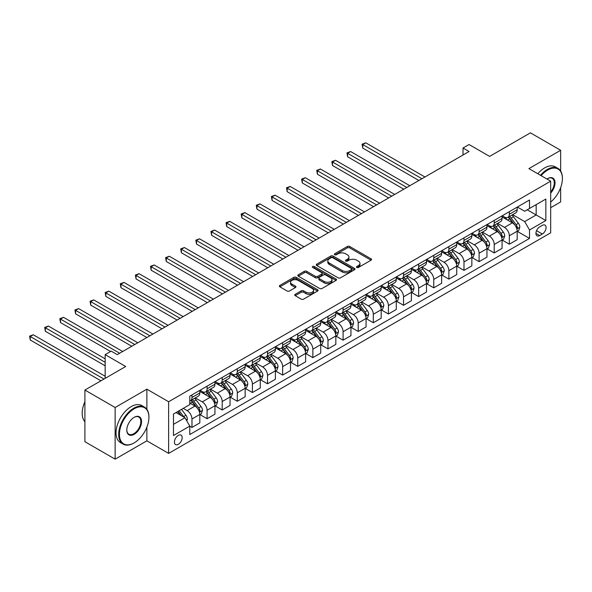 <?xml version="1.0" encoding="UTF-8"?>
<svg xmlns="http://www.w3.org/2000/svg" width="592" height="592" viewBox="0 0 592 592"><rect width="100%" height="100%" fill="white"/><g stroke="black" fill="none" stroke-linecap="round" stroke-linejoin="round"><path stroke-width="0.89" d="M356.784 267.473A1.177 0.681 0 0 0 358.449 267.473L371.058 260.191A1.68 0.969 0 0 0 371.547 259.511A1.68 0.969 0 0 0 371.058 258.822L349.694 246.487A1.68 0.969 0 0 0 347.319 246.487L334.709 253.768A1.177 0.681 0 0 0 334.369 254.249A1.177 0.681 0 0 0 334.709 254.73A1.177 0.681 0 0 0 336.374 254.73L338.002 253.783A5.372 3.101 0 0 1 345.602 253.783L347.378 254.812A5.372 3.101 0 0 1 348.954 257.009A5.372 3.101 0 0 1 347.378 259.2L345.75 260.14A1.177 0.681 0 0 0 345.402 260.621A1.177 0.681 0 0 0 345.75 261.102A1.177 0.681 0 0 0 347.408 261.102L349.043 260.154A5.372 3.101 0 0 1 356.636 260.154L358.419 261.183A5.372 3.101 0 0 1 359.988 263.381A5.372 3.101 0 0 1 358.419 265.571L356.784 266.511A1.177 0.681 0 0 0 356.443 266.992A1.177 0.681 0 0 0 356.784 267.473L356.784 266.511M178.303 444.326A5.469 3.16 120 0 0 181.877 439.501A5.469 3.16 120 0 0 181.041 435.12A5.469 3.16 120 0 0 178.303 435.394A5.469 3.16 120 0 0 174.729 440.211A5.469 3.16 120 0 0 175.572 444.599A5.469 3.16 120 0 0 178.303 444.326M295.223 294.313A1.68 0.969 0 0 0 294.735 294.994A1.68 0.969 0 0 0 295.223 295.682L301.217 299.145A1.68 0.969 0 0 0 303.592 299.145L317.593 291.057A1.68 0.969 0 0 0 318.089 290.369A1.68 0.969 0 0 0 317.593 289.688L296.237 277.352A1.68 0.969 0 0 0 293.861 277.352L279.861 285.44A1.68 0.969 0 0 0 279.365 286.121A1.68 0.969 0 0 0 279.861 286.809L287.098 290.99A1.68 0.969 0 0 0 289.473 290.99L295.46 287.527A1.68 0.969 0 0 0 295.956 286.846A1.68 0.969 0 0 0 295.46 286.158L291.871 284.086A4.492 2.59 0 0 1 290.561 282.251A4.492 2.59 0 0 1 293.329 279.861A4.492 2.59 0 0 1 298.22 280.423L312.287 288.541A4.492 2.59 0 0 1 313.597 290.369A4.492 2.59 0 0 1 310.83 292.766A4.492 2.59 0 0 1 305.938 292.204L303.592 290.85A1.68 0.969 0 0 0 301.217 290.85L295.223 294.313L295.223 295.682M560.646 171.029L560.646 150.294L530.425 132.845L489.621 156.399L469.064 144.537L463.018 148.022L469.064 151.515L117.253 354.63L111.207 351.145L105.161 354.63L105.161 378.362M146.875 409.294L146.875 389.181L115.137 407.503L84.908 390.054L125.711 366.5L105.161 354.63M146.875 389.181L168.631 401.746L550.671 181.182L550.671 232.834L168.631 453.398L168.631 401.746M560.646 150.294L528.908 168.616L550.671 181.182M338.128 277.833A1.68 0.969 0 0 0 340.496 277.833L354.504 269.752A1.68 0.969 0 0 0 354.993 269.064A1.68 0.969 0 0 0 354.504 268.376L333.141 256.047A1.68 0.969 0 0 0 330.765 256.047L316.764 264.128A1.68 0.969 0 0 0 316.276 264.816A1.68 0.969 0 0 0 316.764 265.505L338.128 277.833M313.138 267.725A1.177 0.681 0 0 1 314.33 267.895L314.33 266.496L336.049 279.032A1.68 0.969 0 0 1 336.537 279.72A1.68 0.969 0 0 1 336.049 280.401L322.048 288.489A1.68 0.969 0 0 1 319.673 288.489L298.309 276.153L298.309 274.784A1.68 0.969 0 0 0 297.82 275.472A1.68 0.969 0 0 0 298.309 276.153M298.309 274.784L304.303 271.328A1.68 0.969 0 0 1 306.678 271.328L315.344 276.323A1.68 0.969 0 0 0 317.712 276.323L321.685 274.029A1.68 0.969 0 0 0 322.181 273.349A1.68 0.969 0 0 0 321.685 272.66L312.672 267.458A1.177 0.681 0 0 1 312.324 266.977A1.177 0.681 0 0 1 313.05 266.348A1.177 0.681 0 0 1 314.33 266.496M115.137 407.503L115.137 459.155L84.908 441.706L84.908 390.054M550.671 207.703L560.646 201.946L560.646 187.664M542.331 225.36L539.675 226.899A5.298 3.064 120 0 0 536.211 231.568A5.298 3.064 120 0 0 537.018 235.816A5.298 3.064 120 0 0 539.675 235.557L542.331 234.018A5.298 3.064 120 0 0 545.794 229.348A5.298 3.064 120 0 0 544.98 225.101A5.298 3.064 120 0 0 542.331 225.36M517.364 207.037L524.682 211.263L529.514 208.473L529.514 200.022L189.788 396.166L189.788 404.61L173.471 414.03L173.471 435.527L189.788 426.107L189.788 434.55L529.514 238.413L529.514 229.97L524.682 221.593L512.657 214.652M529.514 208.473L545.839 199.045L545.839 220.55L529.514 229.97M115.137 459.155L146.875 440.833L168.631 453.398M463.018 148.022L463.018 155M527.22 209.797L536.167 214.963L536.167 204.632L545.839 199.045M524.682 221.593L536.167 214.963L545.839 220.55M173.471 424.36L184.956 417.73L176.009 412.565M189.788 426.181L191.963 427.431L191.963 418.988A6.838 3.952 -120 0 0 187.131 410.611L183.261 408.376M191.963 427.431L199.822 422.895L199.822 414.452A6.838 3.952 -120 0 0 194.99 406.075L189.788 403.071M200.007 414.622L207.082 418.707L207.082 410.263A6.838 3.952 -120 0 0 202.242 401.887L195.301 397.876M207.082 418.707L214.94 414.171L214.94 405.727A6.838 3.952 -120 0 0 210.101 397.35L199.822 391.416M215.118 405.897L222.192 409.982L222.192 401.539A6.838 3.952 -120 0 0 217.353 393.162L210.412 389.151M222.192 409.982L230.051 405.446L230.051 397.003A6.838 3.952 -120 0 0 225.212 388.626L214.94 382.691M230.229 397.173L237.303 401.258L237.303 392.814A6.838 3.952 -120 0 0 232.471 384.437L225.522 380.427M237.303 401.258L245.162 396.721L245.162 388.278A6.838 3.952 -120 0 0 240.33 379.901L230.051 373.966M245.347 388.448L252.414 392.533L252.414 384.09A6.838 3.952 -120 0 0 247.582 375.713L240.633 371.702M252.414 392.533L260.273 387.997L260.273 379.553A6.838 3.952 -120 0 0 255.441 371.177L245.162 365.242M260.458 379.724L267.525 383.808L267.525 375.365A6.838 3.952 -120 0 0 262.693 366.988L255.751 362.977M267.525 383.808L275.384 379.272L275.384 370.829A6.838 3.952 -120 0 0 270.551 362.452L260.273 356.517M275.569 370.999L282.643 375.084L282.643 366.64A6.838 3.952 -120 0 0 277.803 358.264L270.862 354.253M282.643 375.084L290.502 370.548L290.502 362.104A6.838 3.952 -120 0 0 285.662 353.727L275.384 347.793M290.679 362.274L297.754 366.359L297.754 357.916A6.838 3.952 -120 0 0 292.914 349.539L285.973 345.528M297.754 366.359L305.613 361.823L305.613 353.372A6.838 3.952 -120 0 0 300.773 345.003L290.502 339.068M305.79 353.55L312.865 357.635L312.865 349.191A6.838 3.952 -120 0 0 308.032 340.814L301.084 336.804M312.865 357.635L320.723 353.098L320.723 344.648A6.838 3.952 -120 0 0 315.891 336.278L305.613 330.343M320.908 344.825L327.975 348.91L327.975 340.459A6.838 3.952 -120 0 0 323.143 332.09L316.195 328.079M327.975 348.91L335.834 344.374L335.834 335.923A6.838 3.952 -120 0 0 331.002 327.546L320.723 321.619M336.019 336.101L343.094 340.185L343.094 331.735A6.838 3.952 -120 0 0 338.254 323.365L331.313 319.354M343.094 340.185L350.945 335.649L350.945 327.198A6.838 3.952 -120 0 0 346.113 318.822L335.834 312.894M351.13 327.376L358.204 331.461L358.204 323.01A6.838 3.952 -120 0 0 353.365 314.633L346.424 310.63M358.204 331.461L366.063 326.925L366.063 318.474A6.838 3.952 -120 0 0 361.224 310.097L350.945 304.17M366.241 318.651L373.315 322.736L373.315 314.285A6.838 3.952 -120 0 0 368.476 305.909L361.534 301.905M373.315 322.736L381.174 318.2L381.174 309.749A6.838 3.952 -120 0 0 376.334 301.372L366.063 295.445M381.352 309.927L388.426 314.012L388.426 305.561A6.838 3.952 -120 0 0 383.594 297.184L376.645 293.181M388.426 314.012L396.285 309.475L396.285 301.025A6.838 3.952 -120 0 0 391.453 292.648L381.174 286.713M396.47 301.202L403.537 305.287L403.537 296.836A6.838 3.952 -120 0 0 398.705 288.459L391.763 284.456M403.537 305.287L411.396 300.743L411.396 292.3A6.838 3.952 -120 0 0 406.563 283.923L396.285 277.988M411.581 292.478L418.655 296.555L418.655 288.112A6.838 3.952 -120 0 0 413.815 279.735L406.874 275.731M418.655 296.555L426.506 292.019L426.506 283.575A6.838 3.952 -120 0 0 421.674 275.199L411.396 269.264M426.691 283.753L433.766 287.83L433.766 279.387A6.838 3.952 -120 0 0 428.926 271.01L421.985 266.999M433.766 287.83L441.625 283.294L441.625 274.851A6.838 3.952 -120 0 0 436.785 266.474L426.506 260.539M441.802 275.028L448.877 279.106L448.877 270.662A6.838 3.952 -120 0 0 444.037 262.286L437.096 258.275M448.877 279.106L456.735 274.57L456.735 266.126A6.838 3.952 -120 0 0 451.896 257.749L441.625 251.815M456.913 266.304L463.987 270.381L463.987 261.938A6.838 3.952 -120 0 0 459.155 253.561L452.207 249.55M463.987 270.381L471.846 265.845L471.846 257.402A6.838 3.952 -120 0 0 467.014 249.025L456.735 243.09M472.031 257.572L479.098 261.657L479.098 253.213A6.838 3.952 -120 0 0 474.266 244.836L467.325 240.826M479.098 261.657L486.957 257.12L486.957 248.677A6.838 3.952 -120 0 0 482.125 240.3L471.846 234.365M487.142 248.847L494.216 252.932L494.216 244.489A6.838 3.952 -120 0 0 489.377 236.112L482.436 232.101M494.216 252.932L502.075 248.396L502.075 239.952A6.838 3.952 -120 0 0 497.236 231.576L486.957 225.641M502.253 240.123L509.327 244.207L509.327 235.764A6.838 3.952 -120 0 0 504.488 227.387L497.546 223.376M509.327 244.207L517.186 239.671L517.186 231.228A6.838 3.952 -120 0 0 512.346 222.851L502.075 216.916M502.253 215.762L504.488 217.057A6.838 3.952 -120 0 0 507.906 217.397A6.838 3.952 -120 0 0 509.327 214.267L509.327 211.684M487.142 224.486L489.377 225.781A6.838 3.952 -120 0 0 492.796 226.122A6.838 3.952 -120 0 0 494.216 222.992L494.216 220.409M472.031 233.211L474.266 234.506A6.838 3.952 -120 0 0 477.685 234.846A6.838 3.952 -120 0 0 479.098 231.716L479.098 229.134M456.913 241.943L459.155 243.231A6.838 3.952 -120 0 0 462.574 243.571A6.838 3.952 -120 0 0 463.987 240.441L463.987 237.858M441.802 250.668L444.037 251.955A6.838 3.952 -120 0 0 447.463 252.296A6.838 3.952 -120 0 0 448.877 249.165L448.877 246.583M426.691 259.392L428.926 260.68A6.838 3.952 -120 0 0 432.345 261.02A6.838 3.952 -120 0 0 433.766 257.89L433.766 255.307M411.581 268.117L413.815 269.404A6.838 3.952 -120 0 0 417.234 269.745A6.838 3.952 -120 0 0 418.655 266.615L418.655 264.032M396.47 276.841L398.705 278.129A6.838 3.952 -120 0 0 402.123 278.469A6.838 3.952 -120 0 0 403.537 275.339L403.537 272.757M381.352 285.566L383.594 286.854A6.838 3.952 -120 0 0 387.013 287.194A6.838 3.952 -120 0 0 388.426 284.064L388.426 281.481M366.241 294.291L368.476 295.578A6.838 3.952 -120 0 0 371.902 295.919A6.838 3.952 -120 0 0 373.315 292.788L373.315 290.206M351.13 303.015L353.365 304.303A6.838 3.952 -120 0 0 356.784 304.643A6.838 3.952 -120 0 0 358.204 301.513L358.204 298.93M336.019 311.74L338.254 313.035A6.838 3.952 -120 0 0 341.673 313.368A6.838 3.952 -120 0 0 343.094 310.238L343.094 307.655M320.908 320.464L323.143 321.759A6.838 3.952 -120 0 0 326.562 322.092A6.838 3.952 -120 0 0 327.975 318.962L327.975 316.38M305.79 329.189L308.032 330.484A6.838 3.952 -120 0 0 311.451 330.817A6.838 3.952 -120 0 0 312.865 327.687L312.865 325.104M290.679 337.914L292.914 339.209A6.838 3.952 -120 0 0 296.333 339.542A6.838 3.952 -120 0 0 297.754 336.411L297.754 333.829M275.569 346.638L277.803 347.933A6.838 3.952 -120 0 0 281.222 348.274A6.838 3.952 -120 0 0 282.643 345.136L282.643 342.553M260.458 355.363L262.693 356.658A6.838 3.952 -120 0 0 266.111 356.998A6.838 3.952 -120 0 0 267.525 353.861L267.525 351.278M245.347 364.087L247.582 365.382A6.838 3.952 -120 0 0 251.001 365.723A6.838 3.952 -120 0 0 252.414 362.593L252.414 360.01M230.229 372.812L232.471 374.107A6.838 3.952 -120 0 0 235.89 374.447A6.838 3.952 -120 0 0 237.303 371.317L237.303 368.735M215.118 381.537L217.353 382.832A6.838 3.952 -120 0 0 220.772 383.172A6.838 3.952 -120 0 0 222.192 380.042L222.192 377.459M200.007 390.269L202.242 391.556A6.838 3.952 -120 0 0 205.661 391.897A6.838 3.952 -120 0 0 207.082 388.766L207.082 386.184M517.364 231.398L529.514 238.413M507.906 217.397L515.765 212.861A6.838 3.952 -120 0 0 517.186 209.723L517.186 207.141M492.796 226.122L500.654 221.586A6.838 3.952 -120 0 0 502.075 218.455L502.075 215.873M477.685 234.846L485.544 230.31A6.838 3.952 -120 0 0 486.957 227.18L486.957 224.597M462.574 243.571L470.433 239.035A6.838 3.952 -120 0 0 471.846 235.905L471.846 233.322M447.463 252.296L455.315 247.759A6.838 3.952 -120 0 0 456.735 244.629L456.735 242.047M432.345 261.02L440.204 256.484A6.838 3.952 -120 0 0 441.625 253.354L441.625 250.771M417.234 269.745L425.093 265.209A6.838 3.952 -120 0 0 426.506 262.078L426.506 259.496M402.123 278.469L409.982 273.933A6.838 3.952 -120 0 0 411.396 270.803L411.396 268.22M387.013 287.194L394.871 282.658A6.838 3.952 -120 0 0 396.285 279.528L396.285 276.945M371.902 295.919L379.753 291.382A6.838 3.952 -120 0 0 381.174 288.252L381.174 285.67M356.784 304.643L364.642 300.107A6.838 3.952 -120 0 0 366.063 296.977L366.063 294.394M341.673 313.368L349.532 308.832A6.838 3.952 -120 0 0 350.945 305.701L350.945 303.119M326.562 322.092L334.421 317.556A6.838 3.952 -120 0 0 335.834 314.426L335.834 311.843M311.451 330.817L319.31 326.281A6.838 3.952 -120 0 0 320.723 323.151L320.723 320.568M296.333 339.542L304.192 335.005A6.838 3.952 -120 0 0 305.613 331.875L305.613 329.293M281.222 348.274L289.081 343.73A6.838 3.952 -120 0 0 290.502 340.6L290.502 338.017M266.111 356.998L273.97 352.455A6.838 3.952 -120 0 0 275.384 349.324L275.384 346.742M251.001 365.723L258.859 361.187A6.838 3.952 -120 0 0 260.273 358.049L260.273 355.466M235.89 374.447L243.749 369.911A6.838 3.952 -120 0 0 245.162 366.774L245.162 364.191M220.772 383.172L228.63 378.636A6.838 3.952 -120 0 0 230.051 375.506L230.051 372.923M205.661 391.897L213.52 387.36A6.838 3.952 -120 0 0 214.94 384.23L214.94 381.648M189.788 400.895A6.838 3.952 -120 0 0 190.55 400.621L198.409 396.085A6.838 3.952 -120 0 0 199.822 392.955L199.822 390.372M190.55 400.621A6.838 3.952 -120 0 0 191.963 397.491L191.963 394.908M184.956 417.73L189.788 426.107M146.875 440.833L146.875 427.172M357.257 267.636L358.419 266.97A5.372 3.101 0 0 0 359.988 264.772L359.988 263.381M348.954 257.009L348.954 258.401A5.372 3.101 0 0 1 347.378 260.591L346.216 261.264M371.036 260.206L349.694 247.885A1.68 0.969 0 0 0 347.319 247.885L335.183 254.893M354.504 268.376L354.504 269.752L333.141 257.446A1.68 0.969 0 0 0 330.765 257.446L316.787 265.512M351.537 269.545A1.177 0.681 0 0 0 351.877 269.064A1.177 0.681 0 0 0 351.537 268.583L332.785 257.757A1.177 0.681 0 0 0 331.12 257.757L329.404 258.756A5.372 3.101 0 0 0 327.827 260.946A5.372 3.101 0 0 0 329.404 263.137L342.22 270.537A5.372 3.101 0 0 0 349.813 270.537L351.537 269.545L351.537 270.944A1.177 0.681 0 0 0 351.877 270.463L351.877 269.064M327.827 260.946L327.827 262.345A5.372 3.101 0 0 0 329.404 264.535L329.404 263.137M351.537 270.944L349.813 271.935A5.372 3.101 0 0 1 342.22 271.935L329.404 264.535M298.331 276.168L304.303 272.72L304.303 271.328M322.181 273.349L322.181 274.74A1.68 0.969 0 0 1 321.685 275.428L317.712 277.722A1.68 0.969 0 0 1 315.344 277.722L306.678 272.72A1.68 0.969 0 0 0 304.303 272.72M314.33 267.895L336.027 280.416M324.327 281.518A4.492 2.59 0 0 0 329.219 282.081A4.492 2.59 0 0 0 331.994 279.683A4.492 2.59 0 0 0 330.676 277.848L325.726 274.991A1.68 0.969 0 0 0 323.35 274.991L319.377 277.285A1.68 0.969 0 0 0 318.881 277.974A1.68 0.969 0 0 0 319.377 278.654L324.327 281.518L324.327 282.909A4.492 2.59 0 0 0 329.219 283.472A4.492 2.59 0 0 0 331.994 281.082L331.994 279.683M318.881 277.974L318.881 279.365A1.68 0.969 0 0 0 319.377 280.053L319.377 278.654M324.327 282.909L319.377 280.053M313.597 290.369L313.597 291.767A4.492 2.59 0 0 1 310.83 294.165A4.492 2.59 0 0 1 305.938 293.602L303.592 292.248A1.68 0.969 0 0 0 301.217 292.248L295.245 295.697M290.561 282.251L290.561 283.649A4.492 2.59 0 0 0 291.871 285.485L291.871 284.086M295.46 286.158L295.46 287.527L291.871 285.485M317.571 291.072L296.237 278.751A1.68 0.969 0 0 0 293.861 278.751L279.883 286.824L279.861 285.44M517.186 231.502L518.636 230.665L519.843 227.18A4.529 2.62 -120 0 0 518.4 223.317L513.456 216.724A13.083 7.548 -120 0 0 512.028 215.014M507.115 219.832A13.083 7.548 -120 0 0 504.443 217.027M516.772 228.727L517.401 227.372A4.529 2.62 -120 0 0 516.098 224.642L511.162 218.048A13.083 7.548 -120 0 0 509.734 216.339M508.513 217.042A10.856 6.268 60 0 1 510.297 219.07L514.478 224.649M424.938 176.993L365.76 142.827L362.733 144.566L362.733 148.059L418.892 180.479M508.284 217.183A13.083 7.548 60 0 1 509.712 218.892L512.99 223.273M362.733 148.059L362.075 144.182L421.918 178.732M362.075 144.182L365.76 142.827M502.075 240.234L503.526 239.39L504.732 235.905A4.529 2.62 -120 0 0 503.281 232.042L498.346 225.448A13.083 7.548 -120 0 0 496.917 223.739M492.004 228.556A13.083 7.548 -120 0 0 489.325 225.752M501.661 237.451L502.282 236.097A4.529 2.62 -120 0 0 500.987 233.366L496.052 226.773A13.083 7.548 -120 0 0 494.623 225.064M493.402 225.767A10.856 6.268 60 0 1 495.186 227.794L499.367 233.374M409.827 185.718L350.649 151.552L347.622 153.291L347.622 156.784L403.781 189.203M493.173 225.907A13.083 7.548 60 0 1 494.594 227.617L497.879 231.997M347.622 156.784L346.956 152.914L406.8 187.464M346.956 152.914L350.649 151.552M486.957 248.958L488.407 248.115L489.621 244.629A4.529 2.62 -120 0 0 488.171 240.766L483.235 234.173A13.083 7.548 -120 0 0 481.807 232.464M476.893 237.281A13.083 7.548 -120 0 0 474.214 234.476M486.55 246.183L487.172 244.822A4.529 2.62 -120 0 0 485.877 242.098L480.933 235.498A13.083 7.548 -120 0 0 479.505 233.788M478.292 234.491A10.856 6.268 60 0 1 480.075 236.519L484.256 242.098M394.716 194.442L335.531 160.277L332.512 162.016L332.512 165.508L388.67 197.928M478.055 234.632A13.083 7.548 60 0 1 479.483 236.341L482.769 240.722M332.512 165.508L331.846 161.638L391.689 196.189M331.846 161.638L335.531 160.277M471.846 257.683L473.297 256.839L474.503 253.354A4.529 2.62 -120 0 0 473.06 249.491L468.124 242.898A13.083 7.548 -120 0 0 466.696 241.188M461.782 246.006A13.083 7.548 -120 0 0 459.103 243.201M471.432 254.908L472.061 253.546A4.529 2.62 -120 0 0 470.766 250.823L465.823 244.222A13.083 7.548 -120 0 0 464.394 242.52M463.181 243.216A10.856 6.268 60 0 1 464.964 245.243L469.145 250.823M379.598 203.167L320.42 169.001L317.401 170.74L317.401 174.233L373.559 206.652M462.944 243.356A13.083 7.548 60 0 1 464.372 245.066L467.658 249.447M317.401 174.233L316.735 170.363L376.579 204.913M316.735 170.363L320.42 169.001M456.735 266.407L458.186 265.564L459.392 262.078A4.529 2.62 -120 0 0 457.949 258.216L453.006 251.622A13.083 7.548 -120 0 0 451.578 249.913M446.671 254.73A13.083 7.548 -120 0 0 443.993 251.926M456.321 263.632L456.95 262.271A4.529 2.62 -120 0 0 455.648 259.548L450.712 252.954A13.083 7.548 -120 0 0 449.284 251.245M448.07 251.948A10.856 6.268 60 0 1 449.846 253.968L454.027 259.548M364.487 211.892L305.309 177.726L302.29 179.472L302.29 182.958L358.441 215.384M447.833 252.081A13.083 7.548 60 0 1 449.261 253.79L452.547 258.171M302.29 182.958L301.624 179.087L361.468 213.638M301.624 179.087L305.309 177.726M550.671 202.035A20.861 12.04 120 0 0 562.4 178.599A20.861 12.04 120 0 0 547.652 170.082A20.861 12.04 120 0 0 541.088 175.646M540.459 175.284A21.371 12.336 -60 0 1 547.289 169.453A21.371 12.336 -60 0 1 557.975 168.394A21.371 12.336 -60 0 1 562.4 178.177A21.371 12.336 -60 0 1 562.4 178.392M546.956 179.036A10.427 6.024 -60 0 1 547.652 178.599L547.652 178.599A10.427 6.024 -60 0 1 554.859 181.167A10.427 6.024 -60 0 1 550.671 193.133M537.795 173.745A21.371 12.336 -60 0 1 544.625 167.913A21.371 12.336 -60 0 1 555.311 166.855L557.975 168.394M550.671 192.037A9.916 5.728 120 0 0 552.247 178.318A9.916 5.728 120 0 0 547.467 178.703M133.814 443.068L134.177 442.86A20.861 12.04 120 0 0 148.925 417.316A20.861 12.04 120 0 0 134.177 408.798A20.861 12.04 120 0 0 119.429 434.343A20.861 12.04 120 0 0 134.177 442.86L133.814 443.068A21.371 12.336 -60 0 1 123.129 444.126A21.371 12.336 -60 0 1 119.85 427.002A21.371 12.336 -60 0 1 133.814 408.169A21.371 12.336 -60 0 1 144.5 407.111A21.371 12.336 -60 0 1 148.925 416.894A21.371 12.336 -60 0 1 148.925 417.108M134.177 434.343A10.427 6.024 -60 0 1 126.799 430.088A10.427 6.024 -60 0 1 134.177 417.316L134.177 417.316A10.427 6.024 -60 0 1 141.555 421.571A10.427 6.024 -60 0 1 134.177 434.343M126.806 429.873A9.916 5.728 120 0 0 128.856 434.21A9.916 5.728 120 0 0 133.814 433.714A9.916 5.728 120 0 0 140.297 424.975A9.916 5.728 120 0 0 138.772 417.034A9.916 5.728 120 0 0 133.992 417.419M123.129 444.126L120.472 442.594A21.371 12.336 -60 0 1 117.194 425.463A21.371 12.336 -60 0 1 131.158 406.63A21.371 12.336 -60 0 1 141.843 405.572L144.5 407.111M84.908 421.682A21.371 12.336 -60 0 1 84.908 401.709M441.625 275.132L443.075 274.296L444.281 270.803A4.529 2.62 -120 0 0 442.838 266.94L437.895 260.347A13.083 7.548 -120 0 0 436.467 258.637M431.553 263.455A13.083 7.548 -120 0 0 428.874 260.65M441.21 272.357L441.839 270.995A4.529 2.62 -120 0 0 440.537 268.272L435.601 261.679A13.083 7.548 -120 0 0 434.173 259.969M432.952 260.672A10.856 6.268 60 0 1 434.735 262.693L438.916 268.28M349.376 220.616L290.198 186.45L287.172 188.197L287.172 191.682L343.33 224.109M432.722 260.806A13.083 7.548 60 0 1 434.151 262.515L437.429 266.896M287.172 191.682L286.506 187.812L346.357 222.363M286.506 187.812L290.198 186.45M426.506 283.857L427.964 283.02L429.17 279.528A4.529 2.62 -120 0 0 427.72 275.672L422.784 269.071A13.083 7.548 -120 0 0 421.356 267.362M416.442 272.179A13.083 7.548 -120 0 0 413.764 269.375M426.099 281.082L426.721 279.72A4.529 2.62 -120 0 0 425.426 276.997L420.483 270.403A13.083 7.548 -120 0 0 419.062 268.694M417.841 269.397A10.856 6.268 60 0 1 419.624 271.417L423.805 277.004M334.265 229.341L275.088 195.175L272.061 196.921L272.061 200.407L328.22 232.834M417.612 269.53A13.083 7.548 60 0 1 419.032 271.24L422.318 275.62M272.061 200.407L271.395 196.537L331.239 231.087M271.395 196.537L275.088 195.175M411.396 292.581L412.846 291.745L414.06 288.252A4.529 2.62 -120 0 0 412.609 284.397L407.673 277.796A13.083 7.548 -120 0 0 406.245 276.094M401.332 280.904A13.083 7.548 -120 0 0 398.653 278.099M410.981 289.806L411.61 288.445A4.529 2.62 -120 0 0 410.315 285.721L405.372 279.128A13.083 7.548 -120 0 0 403.944 277.419M402.73 278.122A10.856 6.268 60 0 1 404.514 280.149L408.695 285.729M319.155 238.065L259.969 203.9L256.95 205.646L256.95 209.131L313.109 241.558M402.493 278.255A13.083 7.548 60 0 1 403.922 279.964L407.207 284.345M256.95 209.131L256.284 205.261L316.128 239.812M256.284 205.261L259.969 203.9M396.285 301.306L397.735 300.47L398.941 296.977A4.529 2.62 -120 0 0 397.498 293.121L392.555 286.528A13.083 7.548 -120 0 0 391.134 284.819M386.221 289.629A13.083 7.548 -120 0 0 383.542 286.824M395.87 298.531L396.499 297.169A4.529 2.62 -120 0 0 395.204 294.446L390.261 287.853A13.083 7.548 -120 0 0 388.833 286.143M387.619 286.846A10.856 6.268 60 0 1 389.403 288.874L393.576 294.453M304.036 246.79L244.859 212.624L241.839 214.371L241.839 217.856L297.991 250.283M387.383 286.979A13.083 7.548 60 0 1 388.811 288.689L392.096 293.07M241.839 217.856L241.173 213.986L301.017 248.536M241.173 213.986L244.859 212.624M381.174 310.03L382.624 309.194L383.831 305.701A4.529 2.62 -120 0 0 382.388 301.846L377.444 295.253A13.083 7.548 -120 0 0 376.016 293.543M371.11 298.353A13.083 7.548 -120 0 0 368.431 295.549M380.76 307.255L381.389 305.894A4.529 2.62 -120 0 0 380.086 303.171L375.15 296.577A13.083 7.548 -120 0 0 373.722 294.868M372.509 295.571A10.856 6.268 60 0 1 374.285 297.598L378.466 303.178M288.926 255.515L229.748 221.349L226.729 223.095L226.729 226.581L282.88 259.007M372.272 295.704A13.083 7.548 60 0 1 373.7 297.413L376.986 301.794M226.729 226.581L226.063 222.71L285.906 257.261M226.063 222.71L229.748 221.349M366.063 318.755L367.514 317.919L368.72 314.426A4.529 2.62 -120 0 0 367.277 310.571L362.334 303.977A13.083 7.548 -120 0 0 360.905 302.268M355.992 307.078A13.083 7.548 -120 0 0 353.313 304.281M365.649 315.98L366.27 314.618A4.529 2.62 -120 0 0 364.975 311.895L360.04 305.302A13.083 7.548 -120 0 0 358.611 303.592M357.39 304.295A10.856 6.268 60 0 1 359.174 306.323L363.355 311.903M273.815 264.239L214.637 230.073L211.61 231.82L211.61 235.313L267.769 267.732M357.161 304.429A13.083 7.548 60 0 1 358.589 306.138L361.867 310.526M211.61 235.313L210.944 231.435L270.796 265.986M210.944 231.435L214.637 230.073M350.945 327.48L352.403 326.643L353.609 323.151A4.529 2.62 -120 0 0 352.159 319.295L347.223 312.702A13.083 7.548 -120 0 0 345.795 310.992M340.881 315.802A13.083 7.548 -120 0 0 338.202 313.005M350.538 324.705L351.16 323.343A4.529 2.62 -120 0 0 349.865 320.62L344.921 314.026A13.083 7.548 -120 0 0 343.501 312.317M342.28 313.02A10.856 6.268 60 0 1 344.063 315.048L348.244 320.627M258.704 272.964L199.526 238.798L196.5 240.544L196.5 244.037L252.658 276.457M342.05 313.153A13.083 7.548 60 0 1 343.471 314.863L346.757 319.251M196.5 244.037L195.834 240.16L255.677 274.71M195.834 240.16L199.526 238.798M335.834 336.204L337.285 335.368L338.498 331.875A4.529 2.62 -120 0 0 337.048 328.02L332.112 321.426A13.083 7.548 -120 0 0 330.684 319.717M325.77 324.527A13.083 7.548 -120 0 0 323.091 321.73M335.42 333.429L336.049 332.068A4.529 2.62 -120 0 0 334.754 329.344L329.811 322.751A13.083 7.548 -120 0 0 328.382 321.042M327.169 321.745A10.856 6.268 60 0 1 328.952 323.772L333.133 329.352M243.593 281.688L184.408 247.523L181.389 249.269L181.389 252.762L237.547 285.181M326.932 321.878A13.083 7.548 60 0 1 328.36 323.587L331.646 327.975M181.389 252.762L180.723 248.884L240.567 283.435M180.723 248.884L184.408 247.523M320.723 344.929L322.174 344.093L323.38 340.6A4.529 2.62 -120 0 0 321.937 336.744L316.994 330.151A13.083 7.548 -120 0 0 315.573 328.442M310.659 333.252A13.083 7.548 -120 0 0 307.981 330.454M320.309 342.154L320.938 340.792A4.529 2.62 -120 0 0 319.643 338.069L314.7 331.476A13.083 7.548 -120 0 0 313.272 329.766M312.058 330.469A10.856 6.268 60 0 1 313.841 332.497L318.015 338.076M228.475 290.413L169.297 256.247L166.278 257.994L166.278 261.486L222.429 293.906M311.821 330.602A13.083 7.548 60 0 1 313.249 332.312L316.535 336.7M166.278 261.486L165.612 257.609L225.456 292.159M165.612 257.609L169.297 256.247M305.613 353.653L307.063 352.817L308.269 349.324A4.529 2.62 -120 0 0 306.826 345.469L301.883 338.876A13.083 7.548 -120 0 0 300.455 337.166M295.541 341.976A13.083 7.548 -120 0 0 292.87 339.179M305.198 350.878L305.827 349.517A4.529 2.62 -120 0 0 304.525 346.794L299.589 340.2A13.083 7.548 -120 0 0 298.161 338.491M296.947 339.194A10.856 6.268 60 0 1 298.723 341.221L302.904 346.801M213.364 299.138L154.186 264.972L151.167 266.718L151.167 270.211L207.318 302.63M296.71 339.327A13.083 7.548 60 0 1 298.139 341.036L301.424 345.425M151.167 270.211L150.501 266.333L210.345 300.884M150.501 266.333L154.186 264.972M290.502 362.378L291.952 361.542L293.158 358.049A4.529 2.62 -120 0 0 291.715 354.194L286.772 347.6A13.083 7.548 -120 0 0 285.344 345.891M280.43 350.708A13.083 7.548 -120 0 0 277.752 347.904M290.087 359.603L290.709 358.249A4.529 2.62 -120 0 0 289.414 355.518L284.478 348.925A13.083 7.548 -120 0 0 283.05 347.215M281.829 347.918A10.856 6.268 60 0 1 283.612 349.946L287.793 355.526M198.253 307.87L139.076 273.696L136.049 275.443L136.049 278.936L192.208 311.355M281.6 348.052A13.083 7.548 60 0 1 283.028 349.761L286.306 354.149M136.049 278.936L135.383 275.058L195.234 309.609M135.383 275.058L139.076 273.696M275.384 371.103L276.834 370.266L278.048 366.774A4.529 2.62 -120 0 0 276.597 362.918L271.661 356.325A13.083 7.548 -120 0 0 270.233 354.615M265.32 359.433A13.083 7.548 -120 0 0 262.641 356.628M274.977 368.328L275.598 366.973A4.529 2.62 -120 0 0 274.303 364.243L269.36 357.649A13.083 7.548 -120 0 0 267.939 355.94M266.718 356.643A10.856 6.268 60 0 1 268.502 358.671L272.683 364.25M183.143 316.594L123.965 282.421L120.938 284.167L120.938 287.66L177.097 320.08M266.489 356.776A13.083 7.548 60 0 1 267.91 358.486L271.195 362.874M120.938 287.66L120.272 283.783L180.116 318.333M120.272 283.783L123.965 282.421M260.273 379.827L261.723 378.991L262.937 375.506A4.529 2.62 -120 0 0 261.486 371.643L256.551 365.049A13.083 7.548 -120 0 0 255.122 363.34M250.209 368.157A13.083 7.548 -120 0 0 247.53 365.353M259.858 377.052L260.487 375.698A4.529 2.62 -120 0 0 259.192 372.967L254.249 366.374A13.083 7.548 -120 0 0 252.821 364.665M251.607 365.368A10.856 6.268 60 0 1 253.391 367.395L257.572 372.975M168.032 325.319L108.847 291.146L105.827 292.892L105.827 296.385L161.986 328.804M251.371 365.501A13.083 7.548 60 0 1 252.799 367.21L256.084 371.598M105.827 296.385L105.161 292.507L165.005 327.058M105.161 292.507L108.847 291.146M245.162 388.552L246.612 387.716L247.819 384.23A4.529 2.62 -120 0 0 246.376 380.367L241.432 373.774A13.083 7.548 -120 0 0 240.012 372.065M235.098 376.882A13.083 7.548 -120 0 0 232.419 374.077M244.748 385.777L245.377 384.423A4.529 2.62 -120 0 0 244.082 381.692L239.138 375.099A13.083 7.548 -120 0 0 237.71 373.389M236.497 374.092A10.856 6.268 60 0 1 238.28 376.12L242.454 381.699M152.914 334.043L93.736 299.878L90.717 301.617L90.717 305.109L146.868 337.529M236.26 374.233A13.083 7.548 60 0 1 237.688 375.942L240.974 380.323M90.717 305.109L90.051 301.232L149.894 335.782M90.051 301.232L93.736 299.878M230.051 397.284L231.502 396.44L232.708 392.955A4.529 2.62 -120 0 0 231.265 389.092L226.322 382.499A13.083 7.548 -120 0 0 224.893 380.789M219.98 385.607A13.083 7.548 -120 0 0 217.308 382.802M229.637 394.501L230.266 393.147A4.529 2.62 -120 0 0 228.963 390.424L224.028 383.823A13.083 7.548 -120 0 0 222.599 382.114M221.378 382.817A10.856 6.268 60 0 1 223.162 384.844L227.343 390.424M137.803 342.768L78.625 308.602L75.598 310.341L75.598 313.834L131.757 346.253M221.149 382.957A13.083 7.548 60 0 1 222.577 384.667L225.863 389.048M75.598 313.834L74.94 309.964L134.784 344.514M74.94 309.964L78.625 308.602M214.94 406.008L216.391 405.165L217.597 401.679A4.529 2.62 -120 0 0 216.154 397.817L211.211 391.223A13.083 7.548 -120 0 0 209.783 389.514M204.869 394.331A13.083 7.548 -120 0 0 202.19 391.527M214.526 403.233L215.148 401.872A4.529 2.62 -120 0 0 213.853 399.149L208.917 392.548A13.083 7.548 -120 0 0 207.489 390.838M206.268 391.541A10.856 6.268 60 0 1 208.051 393.569L212.232 399.149M122.692 351.493L63.514 317.327L60.488 319.066L60.488 322.559L110.6 351.493M206.038 391.682A13.083 7.548 60 0 1 207.466 393.391L210.745 397.772M60.488 322.559L59.822 318.688L119.665 353.239M59.822 318.688L63.514 317.327M199.822 414.733L201.273 413.889L202.486 410.404A4.529 2.62 -120 0 0 201.036 406.541L196.1 399.948A13.083 7.548 -120 0 0 194.672 398.238M199.415 411.958L200.037 410.596A4.529 2.62 -120 0 0 198.742 407.873L193.799 401.28A13.083 7.548 -120 0 0 192.378 399.57M191.157 400.266A10.856 6.268 60 0 1 192.94 402.294L197.121 407.873M105.161 358.819L48.403 326.051L45.377 327.798L45.377 331.283L105.161 365.797M190.92 400.407A13.083 7.548 60 0 1 192.348 402.116L195.634 406.497M45.377 331.283L44.711 327.413L105.161 362.311M44.711 327.413L48.403 326.051M186.769 420.875L187.375 419.129A4.529 2.62 -120 0 0 185.925 415.266L181.515 409.383M105.161 376.268L33.285 334.776L30.266 336.522L30.266 340.008L100.929 380.804M184.038 417.205A4.529 2.62 -120 0 0 183.631 416.598L179.221 410.715M178.088 411.366L181.256 415.591M177.77 411.551L180.456 415.133M30.266 340.008L29.6 336.138L103.955 379.065M29.6 336.138L33.285 334.776M187.131 410.611L194.99 406.075M202.242 401.887L210.101 397.35M217.353 393.162L225.212 388.626M232.471 384.437L240.33 379.901M247.582 375.713L255.441 371.177M262.693 366.988L270.551 362.452M277.803 358.264L285.662 353.727M292.914 349.539L300.773 345.003M308.032 340.814L315.891 336.278M323.143 332.09L331.002 327.546M338.254 323.365L346.113 318.822M353.365 314.633L361.224 310.097M368.476 305.909L376.334 301.372M383.594 297.184L391.453 292.648M398.705 288.459L406.563 283.923M413.815 279.735L421.674 275.199M428.926 271.01L436.785 266.474M444.037 262.286L451.896 257.749M459.155 253.561L467.014 249.025M474.266 244.836L482.125 240.3M489.377 236.112L497.236 231.576M504.488 227.387L512.346 222.851M509.327 214.267L517.186 209.723M509.327 235.764L517.186 231.228M494.216 244.489L502.075 239.952M494.216 222.992L502.075 218.455M479.098 253.213L486.957 248.677M479.098 231.716L486.957 227.18M463.987 261.938L471.846 257.402M463.987 240.441L471.846 235.905M448.877 270.662L456.735 266.126M448.877 249.165L456.735 244.629M433.766 279.387L441.625 274.851M433.766 257.89L441.625 253.354M418.655 288.112L426.506 283.575M418.655 266.615L426.506 262.078M403.537 296.836L411.396 292.3M403.537 275.339L411.396 270.803M388.426 305.561L396.285 301.025M388.426 284.064L396.285 279.528M373.315 314.285L381.174 309.749M373.315 292.788L381.174 288.252M358.204 323.01L366.063 318.474M358.204 301.513L366.063 296.977M343.094 331.735L350.945 327.198M343.094 310.238L350.945 305.701M327.975 340.459L335.834 335.923M327.975 318.962L335.834 314.426M312.865 349.191L320.723 344.648M312.865 327.687L320.723 323.151M297.754 357.916L305.613 353.372M297.754 336.411L305.613 331.875M282.643 366.64L290.502 362.104M282.643 345.136L290.502 340.6M267.525 375.365L275.384 370.829M267.525 353.861L275.384 349.324M252.414 384.09L260.273 379.553M252.414 362.593L260.273 358.049M237.303 392.814L245.162 388.278M237.303 371.317L245.162 366.774M222.192 401.539L230.051 397.003M222.192 380.042L230.051 375.506M207.082 410.263L214.94 405.727M207.082 388.766L214.94 384.23M191.963 418.988L199.822 414.452M191.963 397.491L199.822 392.955M536.537 230.673L542.331 234.018M535.923 233.389L539.675 235.557M358.419 266.97L358.419 265.571M345.75 261.102L345.75 260.14M347.378 260.591L347.378 259.2M334.709 254.73L334.709 253.768M347.319 247.885L347.319 246.487M349.694 247.885L349.694 246.487M371.058 260.191L371.058 258.822M316.764 265.505L316.764 264.128M330.765 257.446L330.765 256.047M333.141 257.446L333.141 256.047M342.22 271.935L342.22 270.537M349.813 271.935L349.813 270.537M306.678 272.72L306.678 271.328M315.344 277.722L315.344 276.323M317.712 277.722L317.712 276.323M321.685 275.428L321.685 274.029M336.049 280.401L336.049 279.032M301.217 292.248L301.217 290.85M303.592 292.248L303.592 290.85M305.938 293.602L305.938 292.204M293.861 278.751L293.861 277.352M296.237 278.751L296.237 277.352M317.593 291.057L317.593 289.688M516.846 228.978L519.813 227.261M511.162 218.048L513.456 216.724M507.596 220.106L509.712 218.892M516.098 224.642L518.4 223.317M515.743 226.418L517.401 227.372M501.735 237.703L504.702 235.986M496.052 226.773L498.346 225.448M492.485 228.83L494.594 227.617M500.987 233.366L503.281 232.042M500.632 235.142L502.282 236.097M486.624 246.427L489.591 244.718M480.933 235.498L483.235 234.173M477.374 237.555L479.483 236.341M485.877 242.098L488.171 240.766M485.514 243.867L487.172 244.822M471.506 255.152L474.473 253.443M465.823 244.222L468.124 242.898M462.263 246.279L464.372 245.066M470.766 250.823L473.06 249.491M470.403 252.592L472.061 253.546M456.395 263.877L459.362 262.167M450.712 252.954L453.006 251.622M447.152 255.004L449.261 253.79M455.648 259.548L457.949 258.216M455.292 261.316L456.95 262.271M441.284 272.601L444.252 270.892M435.601 261.679L437.895 260.347M432.034 263.736L434.151 262.515M440.537 268.272L442.838 266.94M440.182 270.041L441.839 270.995M426.173 281.326L429.141 279.616M420.483 270.403L422.784 269.071M416.923 272.461L419.032 271.24M425.426 276.997L427.72 275.672M425.071 278.765L426.721 279.72M411.063 290.05L414.03 288.341M405.372 279.128L407.673 277.796M401.813 281.185L403.922 279.964M410.315 285.721L412.609 284.397M409.953 287.49L411.61 288.445M395.944 298.775L398.912 297.066M390.261 287.853L392.555 286.528M386.702 289.91L388.811 288.689M395.204 294.446L397.498 293.121M394.842 296.215L396.499 297.169M380.834 307.5L383.801 305.79M375.15 296.577L377.444 295.253M371.591 298.634L373.7 297.413M380.086 303.171L382.388 301.846M379.731 304.939L381.389 305.894M365.723 316.232L368.69 314.515M360.04 305.302L362.334 303.977M356.473 307.359L358.589 306.138M364.975 311.895L367.277 310.571M364.62 313.664L366.27 314.618M350.612 324.956L353.579 323.239M344.921 314.026L347.223 312.702M341.362 316.084L343.471 314.863M349.865 320.62L352.159 319.295M349.509 322.388L351.16 323.343M335.501 333.681L338.469 331.964M329.811 322.751L332.112 321.426M326.251 324.808L328.36 323.587M334.754 329.344L337.048 328.02M334.391 331.113L336.049 332.068M320.383 342.405L323.35 340.689M314.7 331.476L316.994 330.151M311.14 333.533L313.249 332.312M319.643 338.069L321.937 336.744M319.28 339.838L320.938 340.792M305.272 351.13L308.24 349.413M299.589 340.2L301.883 338.876M296.022 342.257L298.139 341.036M304.525 346.794L306.826 345.469M304.17 348.562L305.827 349.517M290.161 359.855L293.129 358.138M284.478 348.925L286.772 347.6M280.911 350.982L283.028 349.761M289.414 355.518L291.715 354.194M289.059 357.287L290.709 358.249M275.051 368.579L278.018 366.862M269.36 357.649L271.661 356.325M265.801 359.707L267.91 358.486M274.303 364.243L276.597 362.918M273.941 366.011L275.598 366.973M259.932 377.304L262.907 375.587M254.249 366.374L256.551 365.049M250.69 368.431L252.799 367.21M259.192 372.967L261.486 371.643M258.83 374.736L260.487 375.698M244.822 386.028L247.789 384.312M239.138 375.099L241.432 373.774M235.579 377.156L237.688 375.942M244.082 381.692L246.376 380.367M243.719 383.468L245.377 384.423M229.711 394.753L232.678 393.036M224.028 383.823L226.322 382.499M220.461 385.88L222.577 384.667M228.963 390.424L231.265 389.092M228.608 392.193L230.266 393.147M214.6 403.478L217.567 401.768M208.917 392.548L211.211 391.223M205.35 394.605L207.466 393.391M213.853 399.149L216.154 397.817M213.497 400.917L215.148 401.872M199.489 412.202L202.457 410.493M193.799 401.28L196.1 399.948M190.239 403.33L192.348 402.116M198.742 407.873L201.036 406.541M198.379 409.642L200.037 410.596M186.191 419.876L187.346 419.217M183.631 416.598L185.925 415.266M562.4 178.599L562.4 178.177M148.925 417.316L148.925 416.894"/></g></svg>
